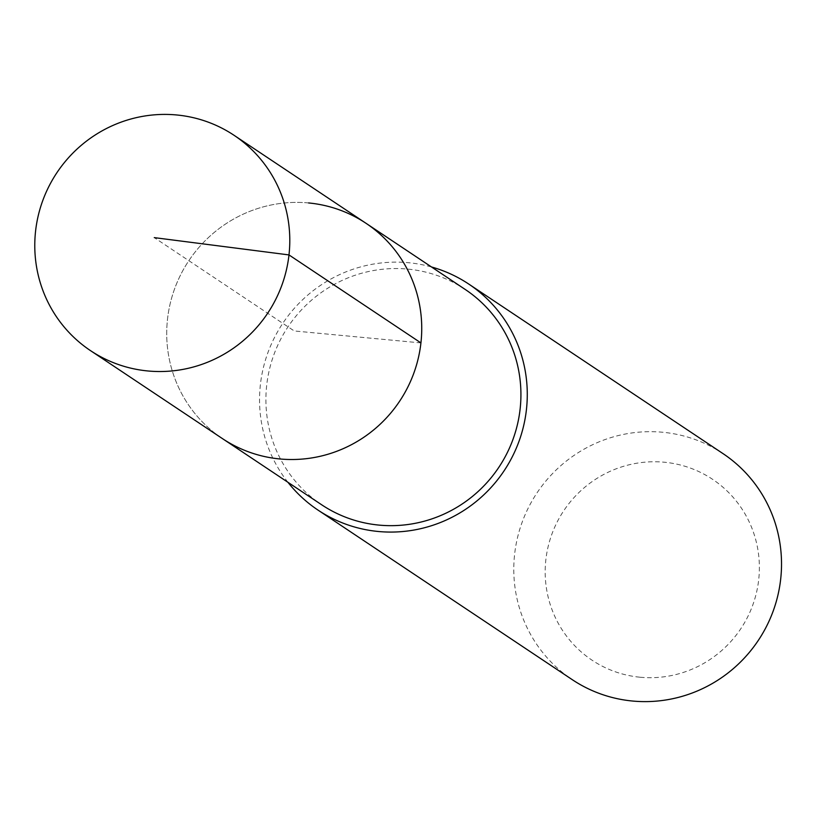 <?xml version="1.0" encoding="UTF-8"?>
<svg xmlns="http://www.w3.org/2000/svg" width="816" height="816" viewBox="0 0 816 816"><rect width="100%" height="100%" fill="white"/><g stroke="black" fill="none" stroke-linecap="round" stroke-linejoin="round"><path stroke-width="0.61" stroke-dasharray="4.08 3.06" d="M308.591 202.949A129.397 126.664 -56.3 0 0 174.685 288.599A129.397 126.664 -56.3 0 0 222.442 438.61A129.397 126.664 123.7 0 1 174.685 288.599A129.397 126.664 123.7 0 1 308.591 202.949A129.397 126.664 -56.3 0 1 366.017 223.298M465.202 289.445A129.397 126.664 -56.3 0 0 407.776 269.096A129.397 126.664 -56.3 0 0 273.87 354.746A129.397 126.664 -56.3 0 0 321.626 504.757M287.926 482.287A135.854 132.977 123.7 0 1 276.593 333.53A135.854 132.977 123.7 0 1 408.49 262.711A135.854 132.977 123.7 0 1 431.511 266.975M723.027 453.625A135.854 132.977 -56.3 0 0 662.735 432.256A135.854 132.977 -56.3 0 0 522.158 522.179A135.854 132.977 -56.3 0 0 572.281 679.677M640.223 677.239A108.681 106.386 -56.3 0 0 758.696 579.768A108.681 106.386 -56.3 0 0 664.336 462.223A108.681 106.386 -56.3 0 0 545.863 559.694A108.681 106.386 -56.3 0 0 640.223 677.239M420.934 342.914L294.229 330.959L154.275 237.629"/><path stroke-width="1.22" d="M147.931 370.974A129.397 126.664 123.7 0 1 90.494 350.625A129.397 126.664 123.7 0 1 42.748 200.614A129.397 126.664 123.7 0 1 176.644 114.964A129.397 126.664 123.7 0 1 234.08 135.313A129.397 126.664 123.7 0 1 281.826 285.325A129.397 126.664 123.7 0 1 147.931 370.974M308.591 202.949A129.397 126.664 123.7 0 1 366.017 223.298L465.202 289.445A129.397 126.664 -56.3 0 1 512.958 439.457A129.397 126.664 -56.3 0 1 379.052 525.106A129.397 126.664 -56.3 0 1 321.626 504.757L222.442 438.61A129.397 126.664 -56.3 0 0 279.868 458.959A129.397 126.664 -56.3 0 0 413.773 373.31A129.397 126.664 -56.3 0 0 366.017 223.298A129.397 126.664 123.7 0 1 413.773 373.31A129.397 126.664 123.7 0 1 279.868 458.959A129.397 126.664 123.7 0 1 222.442 438.61L90.494 350.625M431.511 266.975A135.854 132.977 123.7 0 1 468.782 284.08A135.854 132.977 123.7 0 1 518.915 441.568A135.854 132.977 123.7 0 1 378.338 531.491A135.854 132.977 123.7 0 1 318.046 510.122A135.854 132.977 123.7 0 1 287.926 482.287M318.046 510.122L572.281 679.677A135.854 132.977 -56.3 0 0 632.584 701.036A135.854 132.977 -56.3 0 0 773.16 611.113A135.854 132.977 -56.3 0 0 723.027 453.625L468.782 284.08M154.275 237.629L288.986 254.918L420.934 342.914M366.017 223.298L234.08 135.313"/></g></svg>
